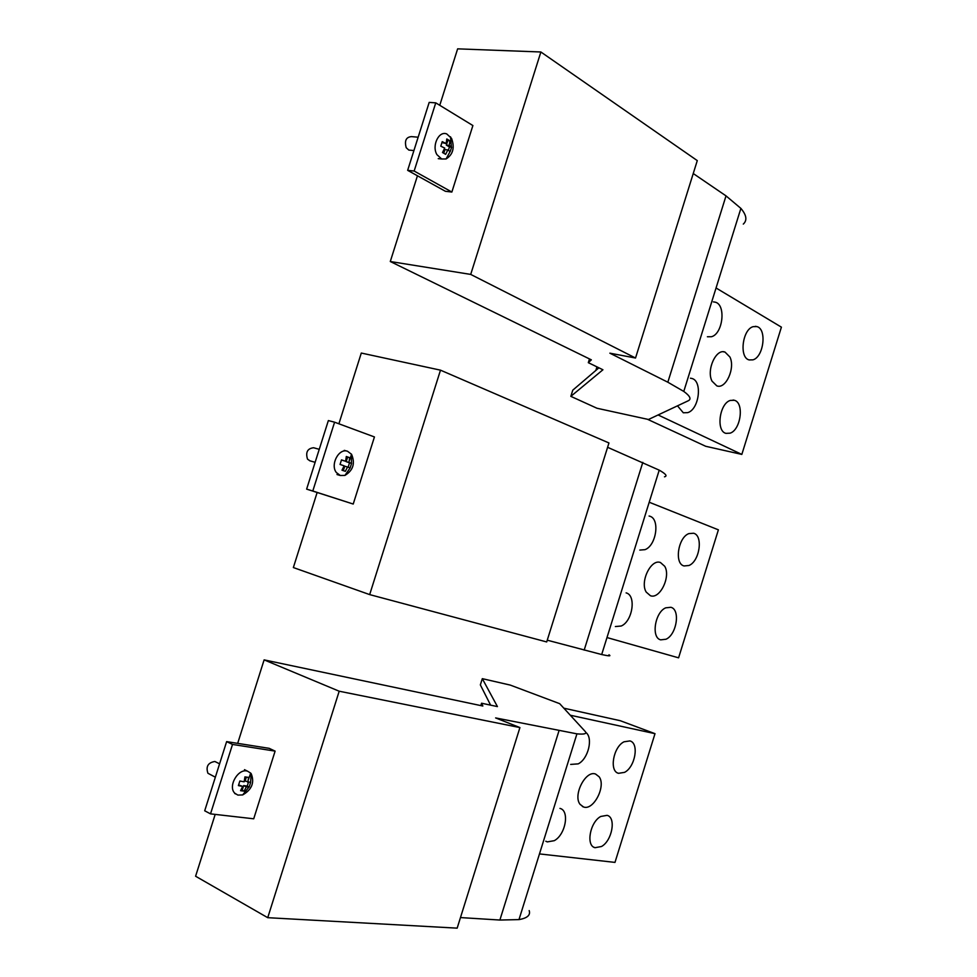 <?xml version="1.0" encoding="UTF-8"?>
<svg xmlns="http://www.w3.org/2000/svg" width="977" height="977" viewBox="0 0 977 977"><rect width="100%" height="100%" fill="white"/><g stroke="black" fill="none" stroke-linecap="round" stroke-linejoin="round"><path stroke-width="1.47" d="M647.458 419.267L705.699 446.281L741.836 454.415L658.095 414.956M716.056 287.983L781.405 327.148L741.836 454.415M729.892 356.984L725.007 352.074C716.019 348.313 706.188 370.222 712.013 381.128L716.825 385.878C725.826 389.53 735.534 367.975 729.892 356.984M730.112 433.165C740.859 429.892 744.413 402.658 734.35 400.277L730.308 400.423C719.463 403.452 715.836 431.113 725.935 433.361L730.112 433.165M753.267 326.636C742.422 329.188 738.93 357.643 749.127 359.927L752.925 359.854C763.672 357.069 767.104 329.029 756.931 326.599L753.267 326.636M677.501 405.834L683.302 412.782L687.735 412.636C699.202 409.4 702.707 381.067 691.911 378.478L690.434 378.197M707.397 336.76L711.415 336.735C722.882 334.012 726.253 304.824 715.335 302.186L713.381 301.881M649.204 502.227L718.388 529.839L678.588 657.826L606.986 637.554M664.69 566.257L660.452 562.52C650.963 558.588 639.654 582.06 646.249 592.123L650.413 595.726C659.939 599.524 671.089 576.418 664.69 566.257M665.984 639.239C676.695 634.696 680.59 609.526 670.881 607.291L665.728 607.828C654.932 612.164 650.938 637.737 660.684 639.85L665.984 639.239M688.834 533.613C678.014 537.497 674.154 563.79 684.047 565.952L688.932 565.5C699.654 561.396 703.428 535.518 693.585 533.234L688.834 533.613M615.363 626.55L621.189 626.025C632.595 621.409 636.515 595.298 626.11 592.88M639.788 550.075L645.003 549.66C656.434 545.532 660.208 518.665 649.644 516.174L649.082 516.027M563.827 708.178L620.224 720.696L655.005 733.666L614.985 862.398L539.475 853.91M655.005 733.666L570.299 715.225M599.121 776.776L595.579 774.04C585.65 769.986 572.669 795.29 580.094 804.376L583.55 806.978C593.552 810.898 606.314 785.972 599.121 776.776M601.49 846.509C612.139 840.794 616.377 817.419 607.108 815.343L600.782 816.454C590.035 821.975 585.687 845.728 595.017 847.706L601.49 846.509M624.022 741.799C613.251 746.917 609.025 771.293 618.514 773.32L624.559 772.355C635.245 767.043 639.361 743.057 629.921 740.92L624.022 741.799M545.813 841.221L547.279 841.893L554.24 840.684C565.585 834.81 569.896 810.641 559.968 808.394M570.678 764.417L578.201 763.867C588.276 759.007 593.43 737.696 585.785 732.432M417.448 175.775L390.287 261.518L591.354 359.841L588.313 362.675L589.485 358.925M588.313 362.675L602.931 369.77L570.837 396.357L596.996 408.252L648.472 419.487L688.187 400.802C691.594 399.19 690.128 396.064 683.778 391.423L667.841 382.215L609.868 353.173L635.526 358.022L697.285 160.607L540.879 51.989L457.639 48.85L439.76 105.296M635.526 358.022L470.706 274.415L390.287 261.518M683.973 390.812L684.767 388.26M598.913 367.816L572.766 390.177L570.837 396.357M540.879 51.989L470.706 274.415M451.862 192.042L472.892 125.544L435.754 102.854L414.15 171.036L407.653 170.34L445.39 191.284L451.862 192.042L414.15 171.036M743.302 224.087C747.381 220.35 746.562 215.111 740.884 208.394L726.021 195.876L693.243 173.527M734.765 228.007L736.169 223.501M435.754 102.854L429.184 102.402L407.653 170.34M596.959 366.876L595.848 370.442M440.493 370.161L369.672 594.602L546.705 641.95L608.952 442.96L440.493 370.161L361.295 353.051L338.897 423.786M317.134 492.518L293.356 567.552L369.672 594.602M608.964 654.785C611.431 656.239 609.001 656.153 601.685 654.541L547.254 640.191M353.222 504.047L374.435 436.951L334.586 422.198L312.799 491.004L306.631 489.123L353.222 504.047L312.799 491.004M664.482 476.813C667.609 476.104 665.85 473.894 659.219 470.157L607.596 447.295M655.652 481.576L656.104 480.122M334.586 422.198L328.357 420.574L306.631 489.123M264.12 659.878L482.846 706.017L481.563 703.22L497.427 706.591L482.308 678.661L510.299 685.097L559.687 703.672L585.089 731.333C587.262 733.715 584.551 734.557 576.931 733.849L495.62 717.924L519.923 727.572L339.19 691.215L264.12 659.878L237.68 743.363M215.184 814.403L195.595 876.235L267.735 917.684L457.163 928.15L519.923 727.572M529.18 910.588C530.682 915.156 527.287 918.16 518.982 919.601L499.882 920.041L460.472 917.574M524.429 902.113L523.293 905.777M339.19 691.215L267.735 917.684M210.519 813.865L253.715 818.799L275.111 751.118L269.225 748.345L226.627 741.616L204.706 810.788L210.519 813.865L232.514 744.437L275.111 751.118M575.966 736.963L575.453 738.612M232.514 744.437L226.627 741.616M480.818 705.589L481.563 703.22M490.601 705.138L480.354 684.889L482.308 678.661M446.721 140.016L447.759 140.627L446.342 145.133L449.457 146.953L448.406 150.275M443.778 153.218L444.914 149.628L447.857 149.908L445.646 154.342L442.508 152.522L444.718 148.077L440.798 146.171L442.227 141.641L446.147 143.558L441.995 142.581M447.759 140.627L449.921 140.822L446.794 138.978L446.147 143.558M446.342 145.133L449.273 145.402L449.921 140.822M449.457 146.953L451.618 147.161L449.273 145.402M451.618 147.161L450.189 151.655L447.857 149.908M410.523 150.238L408.838 150.079L406.224 147.735C404.319 140.749 406.09 137.036 411.525 136.621L418.156 137.207M436.951 154.671C431.541 145.842 438.795 130.539 446.745 133.934L451.545 138.355C454.879 147.698 453.047 154.574 446.074 158.97L441.702 158.995L436.951 154.671M346.298 456.65L347.617 457.114L346.176 461.657L349.522 462.817L348.13 467.201M343.33 470.633L344.734 466.2L347.531 466.994L345.345 471.329L341.987 470.181L344.173 465.834L340.057 464.454L341.498 459.886L345.614 461.266L341.474 460.02M347.617 457.114L349.668 457.688L346.31 456.503L345.614 461.266M346.176 461.657L348.972 462.439L349.668 457.688M349.522 462.817L351.573 463.391L348.972 462.439M344.942 475.408L340.289 475.494L336.344 472.526C330.018 464.625 338.921 447.845 347.568 451.276L351.573 454.329C355.359 463.403 353.149 470.438 344.942 475.408L350.132 467.934L347.531 466.994M351.573 463.391L350.132 467.934M309.88 460.802L307.511 459.129C305.435 452.278 307.462 448.48 313.593 447.747L319.247 449.322M248.414 782.382L247.242 786.07L243.664 785.593L242.223 790.173L240.965 790.014M247.242 786.07L249.184 787.035L250.625 782.455L245.117 781.014L246.351 777.118M242.223 790.173L244.152 791.15L240.562 790.686L242.711 786.436L238.669 784.934M243.664 785.593L246.302 786.912L244.152 791.15M242.711 786.436L238.4 785.606L239.866 781.002L244.165 781.832L244.922 776.886L248.512 777.387L248.158 780.318L250.698 773.125L251.26 773.808C254.679 782.638 251.822 789.685 242.675 794.924L237.875 795.095L234.822 793.239C227.494 786.448 238.339 767.812 247.596 771.207L250.698 773.125M247.755 782.321L248.158 780.318M249.184 787.035L246.302 786.912M215.355 777.191L207.93 773.271C205.695 766.566 208.003 762.634 214.855 761.486L216.027 762.06M726.021 195.876L667.841 382.215M642.805 462.377L584.173 650.12M558.954 730.881L499.882 920.041M449.652 143.509L451.545 138.355M349.351 460.485L351.573 454.329M725.007 352.074L723.42 351.793M733.092 400.033L734.35 400.277M755.27 326.33L756.931 326.599M583.55 806.978L582.402 806.489M593.76 847.157L595.017 847.706M617.647 772.966L618.514 773.32M740.884 208.394L683.778 391.423M659.219 470.157L601.685 654.541M576.931 733.849L518.982 919.601M413.918 150.556L408.838 150.079M441.702 158.995L438.233 158.653M451.398 146.965L450.531 136.804M446.074 158.97L450.58 150.641M315.131 462.316L309.685 460.753M347.03 451.13L344.258 450.36M340.289 475.494L336.992 474.529M351.451 463.354L351.366 454.049M219.593 763.831L214.855 761.486M247.596 771.207L244.47 769.668M235.591 793.935L234.761 793.507M242.675 794.924L248.952 787.047M250.527 782.895L251.26 773.808"/></g></svg>
